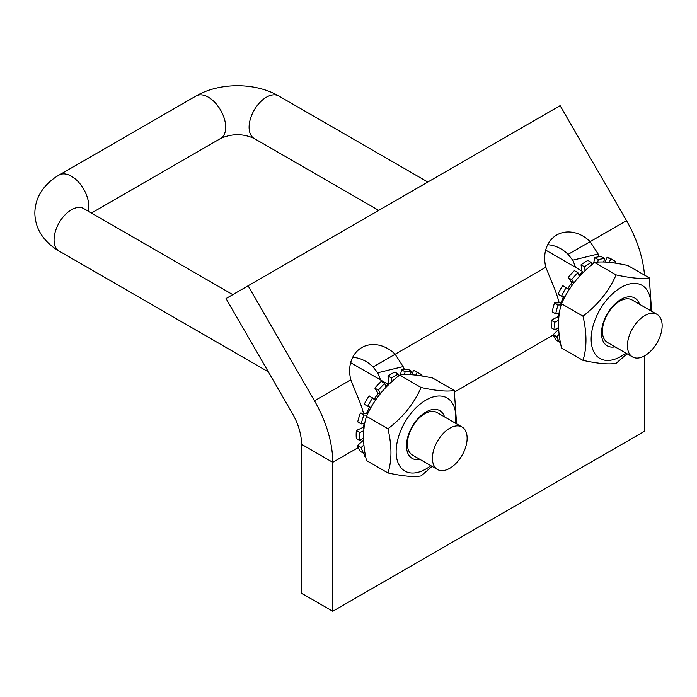 <?xml version="1.0" encoding="UTF-8"?>
<svg xmlns="http://www.w3.org/2000/svg" width="697" height="697" viewBox="0 0 697 697"><rect width="100%" height="100%" fill="white"/><g stroke="black" fill="none" stroke-linecap="round" stroke-linejoin="round"><path stroke-width="1.05" d="M444.538 416.893A27.584 15.926 120 0 0 416.231 420.648A27.584 15.926 120 0 0 406.586 448.093A27.584 15.926 120 0 0 419.995 459.41M462.041 427L437.019 412.546A24.543 14.175 120 0 0 412.467 426.721A24.543 14.175 120 0 0 412.467 455.063L437.498 469.517A24.543 14.175 -60 0 1 437.498 441.175A24.543 14.175 -60 0 1 462.041 427A24.543 14.175 -60 0 1 467.129 438.239A24.543 14.175 -60 0 1 456.413 462.939A24.543 14.175 -60 0 1 437.498 469.517M455.411 423.175A42.195 24.36 120 0 0 420.648 403.694A42.195 24.36 120 0 0 400.139 466.668A42.195 24.36 120 0 0 430.868 465.683M432.07 466.38L421.101 475.912C414.044 477.227 402.988 476.243 387.95 472.949C391.941 460.517 391.941 445.784 387.95 428.742C402.988 417.303 414.044 403.554 421.101 387.506C436.148 390.79 447.195 391.775 454.261 390.459L456.587 423.846M454.261 390.459L432.802 378.079C417.764 374.786 406.717 373.801 399.651 375.117C384.613 386.556 373.557 400.305 366.5 416.362C362.51 428.794 362.51 443.527 366.5 460.56L387.95 472.949M387.95 428.742L366.5 416.362M421.101 387.506L399.651 375.117M421.528 375.944L422.016 375.213A49.644 28.664 -60 0 0 419.603 373.514A49.644 28.664 -60 0 0 417.172 372.364L415.76 375.143M410.193 374.672L411.465 371.213L407.954 369.183A49.644 28.664 -60 0 0 401.611 369.776L405.123 371.797A49.644 28.664 -60 0 1 411.465 371.213M405.123 371.797L404.46 374.637M398.187 376.284L398.379 374.106L394.868 372.085A49.644 28.664 -60 0 0 387.985 376.014L391.496 378.044A49.644 28.664 -60 0 1 398.379 374.106M391.496 378.044L391.81 381.721M385.938 387.41L384.735 383.463L381.233 381.433A49.644 28.664 -60 0 0 374.855 388.116L378.366 390.146A49.644 28.664 -60 0 1 384.735 383.463M378.366 390.146L380.492 393.561M375.5 400.261L369.122 395.818A49.644 28.664 -60 0 0 364.235 404.234L367.746 406.255A49.644 28.664 -60 0 1 372.634 397.839M367.746 406.255L371.022 407.501M367.04 415.212L363.895 415.063L360.384 413.042L365.908 413.295L367.511 414.227M360.384 413.042A49.644 28.664 -60 0 0 357.718 421.903L361.229 423.933A49.644 28.664 -60 0 1 363.895 415.063M361.229 423.933L364.845 423.131M363.782 430.711L359.861 432.506L356.35 430.485L362.597 427.618L364.017 428.437M356.35 430.485A49.644 28.664 -60 0 0 356.315 438.448L359.826 440.478A49.644 28.664 -60 0 1 359.861 432.506M359.826 440.478L363.546 437.925M639.558 304.301A27.584 15.926 120 0 0 611.252 308.057A27.584 15.926 120 0 0 601.502 333.183A27.584 15.926 120 0 0 615.015 346.818M657.062 314.408L632.04 299.954A24.543 14.175 120 0 0 613.116 306.532A24.543 14.175 120 0 0 602.408 331.232A24.543 14.175 120 0 0 607.488 342.471L632.519 356.925A24.543 14.175 120 0 0 657.071 342.75A24.543 14.175 120 0 0 657.062 314.408A24.543 14.175 120 0 0 638.147 320.986A24.543 14.175 120 0 0 627.439 345.686A24.543 14.175 120 0 0 632.519 356.925M650.432 310.574A42.195 24.36 120 0 0 615.669 291.102A42.195 24.36 120 0 0 595.16 354.076A42.195 24.36 120 0 0 625.889 353.091M627.091 353.788L616.122 363.32C609.065 364.636 598.009 363.642 582.971 360.358C586.961 347.925 586.961 333.192 582.971 316.15C598.009 304.702 609.065 290.963 616.122 274.906C631.168 278.199 642.216 279.183 649.282 277.868L651.608 311.254M649.282 277.868L627.823 265.487C612.785 262.194 601.738 261.209 594.672 262.525C579.634 273.965 568.578 287.713 561.521 303.761C557.53 316.194 557.53 330.936 561.521 347.969L582.971 360.358M582.971 316.15L561.521 303.761M616.122 274.906L594.672 262.525M614.85 263.091L615.747 261.636A49.644 28.664 -60 0 0 614.623 260.922A49.644 28.664 -60 0 0 610.633 259.258L609.187 262.377M603.602 262.011L604.726 258.604L601.215 256.583A49.644 28.664 -60 0 0 594.733 257.663L598.244 259.693A49.644 28.664 -60 0 1 604.726 258.604M598.244 259.693L597.773 262.159M591.326 265.235L591.431 262.481L587.919 260.451A49.644 28.664 -60 0 0 581.045 264.825L584.556 266.855A49.644 28.664 -60 0 1 591.431 262.481M584.556 266.855L585.105 270.724M579.355 276.517L577.891 272.658L574.38 270.628A49.644 28.664 -60 0 0 568.16 277.633L571.671 279.663A49.644 28.664 -60 0 1 577.891 272.658M571.671 279.663L574.04 282.825M569.188 289.691L562.645 285.57A49.644 28.664 -60 0 0 558.036 294.134L561.547 296.155A49.644 28.664 -60 0 1 566.156 287.6M561.547 296.155L564.858 297.07M561.198 304.911L558.027 305.016L554.516 302.995L560.196 302.794L561.599 303.596M554.516 302.995A49.644 28.664 -60 0 0 552.216 311.812L555.727 313.833A49.644 28.664 -60 0 1 558.027 305.016M555.727 313.833L559.464 312.744M559.177 334.342L556.772 336.729L553.261 334.699L558.724 329.28M553.261 334.699A49.644 28.664 -60 0 0 553.357 334.952A49.644 28.664 -60 0 0 556.223 340.171L559.735 342.192A49.644 28.664 -60 0 1 556.772 336.729M559.735 342.192L560.24 341.547M558.619 327.346L555.091 330.003L551.58 327.973A49.644 28.664 -60 0 1 551.222 320.245L557.495 316.961L558.837 317.736M559.072 315.488L558.593 315.21A1.49 0.863 -60 0 1 557.495 316.961M558.593 315.21A39.302 22.687 -60 0 1 558.811 312.936M562.392 301.914L561.582 301.452A1.49 0.863 -60 0 1 560.196 302.794M561.582 301.452A39.302 22.687 -60 0 1 563.333 297.044L564.509 297.715M569.876 288.645L568.334 287.756A1.49 0.863 -60 0 1 567.489 288.514M568.334 287.756A39.302 22.687 -60 0 1 571.078 283.81L572.62 284.698M573.683 283.287L571.409 281.971A1.49 0.863 -60 0 1 571.078 283.81M571.409 281.971L568.16 277.633M578.867 275.237A39.302 22.687 -60 0 1 581.141 273.32L581.951 273.79M583.45 272.3L581.986 271.455A1.49 0.863 -60 0 1 581.141 273.32M581.986 271.455L581.045 264.825M593.644 263.335L594.733 257.663M604.874 262.063L607.131 257.237A49.644 28.664 -60 0 1 611.112 258.892L614.623 260.922M607.131 257.237L610.633 259.258M560.78 344.423L560.641 343.673M558.663 320.211L554.734 322.267L551.222 320.245M555.091 330.003A49.644 28.664 -60 0 1 554.734 322.267M560.789 344.466A49.644 28.664 -60 0 1 560.336 344.161M365.768 457.058A49.644 28.664 -60 0 1 364.026 455.777L365.202 454.008M364.871 452.031L363.747 453.372L360.236 451.342A49.644 28.664 -60 0 1 358.336 447.544A49.644 28.664 -60 0 1 357.631 445.488L363.607 439.981M644.795 355.705L644.795 431.112L332.757 611.26L332.757 462.311A88.258 50.951 -120 0 0 314.478 400.801L248.088 285.805L560.127 105.656L626.516 220.653A88.258 50.951 60 0 1 644.507 275.115M364.304 426.242L363.747 425.919A1.49 0.863 -60 0 1 362.597 427.618M363.747 425.919A39.302 22.687 -60 0 1 364.122 423.288M369.445 406.9A1.49 0.863 -60 0 1 369.227 407.649L370.525 408.398M368.312 412.607L367.319 412.032A1.49 0.863 -60 0 1 365.908 413.295M367.319 412.032A39.302 22.687 -60 0 1 369.227 407.649M380.031 394.127L377.791 392.829A1.49 0.863 -60 0 1 377.391 394.685L378.907 395.565M377.791 392.829L374.855 388.116M376.084 399.416L374.533 398.518A1.49 0.863 -60 0 1 374.045 399.032M374.533 398.518A39.302 22.687 -60 0 1 377.391 394.685M389.78 383.594L388.569 382.897A1.49 0.863 -60 0 1 387.663 384.744L388.246 385.084M388.569 382.897L387.985 376.014M385.607 386.33A39.302 22.687 -60 0 1 387.663 384.744M400.4 375.003L401.611 369.776M411.422 374.742L413.661 370.334L417.172 372.364M365.707 456.744L364.026 455.777M363.947 444.93L361.142 447.518L357.631 445.488M413.661 370.334A49.644 28.664 -60 0 1 416.092 371.484L419.603 373.514M363.747 453.372A49.644 28.664 -60 0 1 361.142 447.518M363.538 413.19A88.258 50.951 -120 0 0 356.315 393.622L350.826 379.821A33.099 27.026 -120 0 1 361.752 347.568A33.099 27.026 -120 0 1 395.147 354.233L373.087 366.97A33.099 27.026 60 0 0 352.673 357.326M380.484 379.909A44.129 25.475 -120 0 0 377.696 372.79L373.087 366.97M559.177 302.829A88.258 50.951 -120 0 0 551.336 281.03L545.847 267.23L395.147 354.233L403.119 366.596A88.258 50.951 60 0 1 404.321 369.314M248.088 285.805L226.028 298.551L292.418 413.539A44.129 25.475 60 0 1 301.557 444.294L301.557 593.252L332.757 611.26M545.847 267.23A33.099 27.026 -120 0 1 556.772 234.976A33.099 27.026 -120 0 1 590.167 241.632L598.139 254.004A88.258 50.951 60 0 1 599.342 256.723M575.504 267.317A44.129 25.475 -120 0 0 572.716 260.199L568.107 254.379L626.516 220.653M568.107 254.379A33.099 27.026 60 0 0 547.694 244.734M268.354 371.858L59.158 251.086A24.543 14.175 -60 0 1 59.158 222.735A24.543 14.175 -60 0 1 83.71 208.569L232.789 294.639M553.357 334.952L454.583 391.975M358.336 447.544L332.757 462.311L301.557 444.294M403.119 366.596L377.696 372.79M350.826 379.821L314.478 400.801M598.139 254.004L572.716 260.199M427.81 182.048L278.73 95.977A24.543 14.175 120 0 0 259.807 102.546A24.543 14.175 120 0 0 249.099 127.255A24.543 14.175 120 0 0 254.178 138.485L378.715 210.389M59.158 251.086C52.51 247.296 46.995 242.434 42.613 236.483C37.586 229.531 34.998 221.759 34.85 213.16C34.955 204.352 37.612 196.406 42.822 189.323C47.178 183.503 52.623 178.737 59.158 175.017A24.543 14.175 60 0 1 78.073 181.595A24.543 14.175 60 0 1 88.789 206.295A24.543 14.175 60 0 1 88.197 211.156M59.158 175.017L196.066 95.977A24.543 14.175 60 0 1 214.981 102.546A24.543 14.175 60 0 1 225.697 127.255A24.543 14.175 60 0 1 220.609 138.485L91.464 213.047M350.652 362.693L388.098 384.308M581.925 271.02L545.673 250.092M83.71 208.569L82.255 207.549M220.609 138.485C231.927 133.458 243.114 133.458 254.178 138.485M196.066 95.977C219.494 82.342 255.302 82.333 278.73 95.977"/></g></svg>
